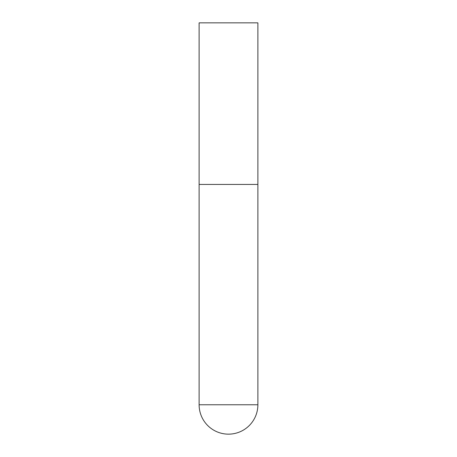 <?xml version="1.0" encoding="UTF-8"?>
<svg xmlns="http://www.w3.org/2000/svg" width="457" height="457" viewBox="0 0 457 457"><rect width="100%" height="100%" fill="white"/><g stroke="black" fill="none" stroke-linecap="round" stroke-linejoin="round"><path stroke-width="0.69" d="M199.121 404.771A29.379 29.379 0 0 0 228.5 434.15A29.379 29.379 0 0 0 257.879 404.771L199.121 404.771L199.121 184.434L257.879 184.434L199.121 184.434L199.121 22.85L257.879 22.85L257.879 404.771"/></g></svg>
